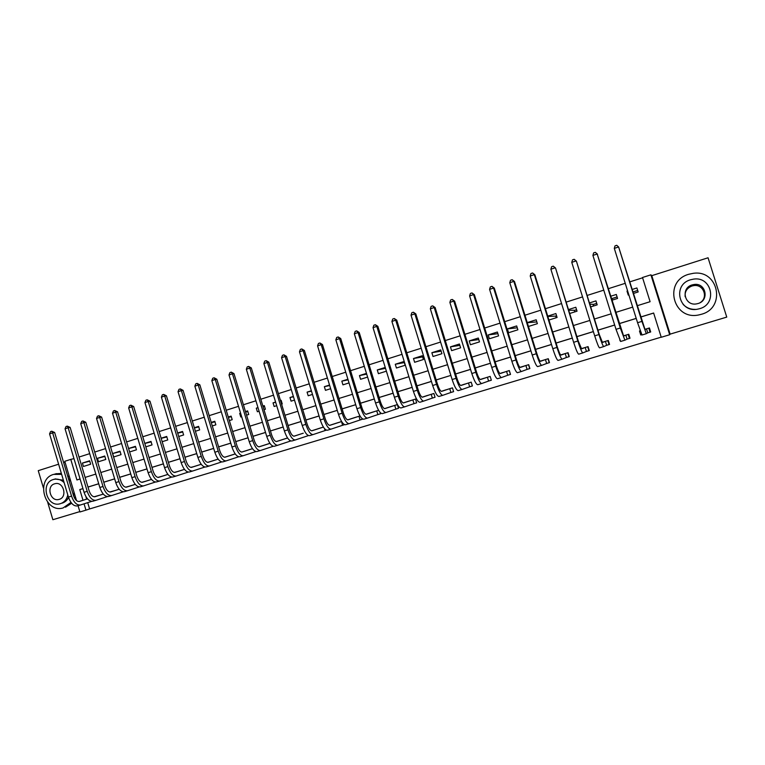 <?xml version="1.0" encoding="UTF-8"?>
<svg xmlns="http://www.w3.org/2000/svg" width="765" height="765" viewBox="0 0 765 765"><rect width="100%" height="100%" fill="white"/><g stroke="black" fill="none" stroke-linecap="round" stroke-linejoin="round"><path stroke-width="1.15" d="M87.717 502.653L89.601 508.945L85.948 510.159L79.933 511.967L78.059 505.703M47.679 502.28L52.871 519.712L79.828 511.603M651.79 275.658L670.121 334.133L726.75 317.102L708.065 257.776L651.79 275.658L650.9 274.826L669.681 334.735L661.237 337.269L653.635 313.019L640.716 316.997M670.121 334.133L669.681 334.735M89.601 508.945L661.199 337.145M58.618 464.202L38.25 470.666L43.414 487.984M653.654 313.067L640.735 317.035M636.222 318.431L619.21 323.662M614.668 325.058L597.934 330.203M593.372 331.608L576.906 336.676M572.316 338.092L556.117 343.074M551.498 344.489L535.557 349.395M530.91 350.829L515.237 355.649M510.561 357.083L495.137 361.835M490.442 363.27L475.266 367.946M470.552 369.399L455.615 373.989M436.165 379.928L450.862 375.405L436.174 379.966M431.422 381.429L416.954 385.885M412.182 387.348L397.943 391.728M393.143 393.21L379.134 397.513M374.324 398.995L360.535 403.241M355.696 404.723L342.127 408.902M323.911 414.458L337.269 410.356L323.92 414.506M319.053 415.997L305.904 420.042M301.028 421.544L288.08 425.531M283.184 427.033L270.447 430.953L283.174 426.994M265.531 432.464L252.995 436.327M235.706 441.596L248.051 437.8L235.725 441.635M230.781 443.155L218.627 446.894M213.674 448.424L201.711 452.096M196.748 453.626L184.967 457.25M179.995 458.78L168.396 462.347M163.404 463.886L151.996 467.396M146.995 468.935L135.749 472.388M130.739 473.937L119.675 477.341M114.654 478.88L103.763 482.237M98.723 483.786L88.004 487.085M85.9 496.581L86.665 499.134M647.984 332.794L650.699 331.972L649.437 327.965L644.866 329.361M640.229 330.767L639.483 330.996L640.735 334.984L641.759 334.678M627.319 339.048L629.997 338.235L628.754 334.257L623.437 335.873M619.746 339.947L620.348 341.161M606.884 345.235L609.533 344.432L608.299 340.473L602.256 342.309M586.669 351.355L589.299 350.561L588.065 346.622L581.304 348.677M566.683 357.408L569.275 356.624L568.06 352.703L560.602 354.97M546.908 363.404L549.471 362.62L548.266 358.718L540.128 361.195M527.343 369.323L529.887 368.548L528.682 364.676L519.884 367.353M507.998 375.185L510.513 374.42L509.318 370.566L500.119 373.454M488.854 380.98L491.34 380.224L490.155 376.39L481.061 379.239M469.92 386.707L472.378 385.962L471.202 382.146L462.194 384.967M451.178 392.388L453.616 391.651L452.45 387.845L443.537 390.628M432.646 398.001L435.046 397.264L433.889 393.487L425.063 396.241M414.295 403.557L416.676 402.83L415.529 399.072L406.798 401.788M396.146 409.055L398.498 408.338L397.351 404.599L388.716 407.276M378.618 410.289L370.815 412.718M380.09 412.411L380.511 413.789L377.881 414.582L376.743 410.862L366.339 414.248C364.857 414.219 363.327 411.876 361.749 407.229L340.731 338.541L339.536 338.637L360.631 407.563C363.002 414.563 365.297 418.072 367.516 418.092L377.881 414.582M378.178 414.496L380.511 413.789M360.009 415.95L353.105 418.092M362.648 419L360.392 419.88M344.527 424.651L342.5 425.302L341.611 421.544L335.577 423.418M342.797 425.206L344.566 424.671M323.404 427.08L318.23 428.696M325.374 430.475L326.435 430.159L325.068 430.571L324.446 428.534M268.811 362.161L263.868 363.499L264.747 361.128L266.163 360.659L268.811 362.161L289.275 429.433C290.834 433.984 292.488 436.222 294.229 436.165L301.056 433.908M308.132 435.696L307.616 435.103M287.564 437.972L284.054 439.081M269.921 443.337L267.224 444.188M241.759 452.058L250.557 449.256M241.998 451.991L241.358 452.019M224.738 457.241L234.061 454.267M225.579 456.973L224.317 457.193M207.898 462.356L217.729 459.23M209.333 461.907L207.449 462.328M193.239 466.784L191.107 467.291M177.298 471.623L174.229 472.416M161.52 476.413L157.877 477.389M145.895 481.166L141.678 482.313M130.423 485.861L125.651 487.19M115.094 490.518L109.778 492.01M99.909 495.127L94.066 496.791M642.6 277.8L629.729 281.893M625.244 283.318L608.29 288.711M603.767 290.155L587.099 295.453M582.548 296.906L566.138 302.118M561.567 303.571L545.426 308.706M540.826 310.169L524.953 315.218M520.324 316.691L504.699 321.663M500.052 323.136L484.675 328.032M480.009 329.514L464.881 334.324M460.186 335.816L445.297 340.549M440.583 342.051L425.933 346.708M421.199 348.218L406.789 352.799M402.027 354.319L387.845 358.823M383.064 360.344L369.103 364.79M364.312 366.311L350.571 370.681M345.751 372.211L332.23 376.514M327.401 378.053L314.09 382.28M309.242 383.829L296.141 387.989M291.274 389.538L278.384 393.64M273.507 395.189L260.808 399.234M255.912 400.784L243.423 404.762M238.508 406.32L226.211 410.231M221.286 411.8L209.18 415.653M204.245 417.221L192.321 421.008M187.377 422.586L175.644 426.315M170.681 427.893L159.13 431.575M154.157 433.153L142.778 436.767M137.796 438.355L126.598 441.921M121.606 443.509L110.581 447.009M105.57 448.606L94.717 452.058M89.706 453.655L79.015 457.049M633.353 293.473L638.163 291.953L636.91 287.956L632.11 289.476M627.606 290.901L627.004 291.092L628.247 295.08L628.859 294.888M611.885 300.224L617.556 298.436L616.313 294.468L610.642 296.256M590.666 306.899L597.178 304.853L595.945 300.894L589.433 302.95M569.686 313.497L577.03 311.192L575.806 307.262L568.462 309.576M548.945 320.028L557.092 317.465L555.878 313.554L547.73 316.127M528.443 326.473L537.374 323.662L536.169 319.78L527.238 322.591M516.671 325.928L507.386 328.864L508.582 332.727L517.876 329.801L516.671 325.928M497.384 332.02L488.204 334.927L489.39 338.761L498.579 335.873L497.384 332.02M478.307 338.044L469.222 340.913L470.399 344.738L479.492 341.878L478.307 338.044M459.43 344.011L450.442 346.851L451.608 350.647L460.607 347.817L459.43 344.011M440.755 349.911L431.862 352.713L433.019 356.5L441.921 353.698L440.755 349.911M422.27 355.744L413.473 358.527L414.63 362.285L423.428 359.512L422.27 355.744M403.987 361.52L395.276 364.264L396.423 368.013L405.134 365.268L403.987 361.52M385.244 367.439L377.269 369.954L378.407 373.683L386.382 371.168M366.473 373.368L359.445 375.586L360.583 379.287L367.611 377.078M347.903 379.23L341.812 381.152L342.94 384.843L349.031 382.921M329.533 385.034L324.36 386.669L325.479 390.332L330.652 388.706M311.365 390.772L307.081 392.12L308.19 395.773L312.474 394.424M293.377 396.442L289.973 397.523L291.082 401.156L294.487 400.085M281.577 404.14L282.247 403.93L281.147 400.305L280.478 400.525M275.591 402.065L273.048 402.868L274.138 406.483L276.691 405.68M263.982 409.677L265.398 409.237L264.308 405.632L262.892 406.072M257.987 407.621L256.285 408.166L257.375 411.761L259.086 411.226M246.579 415.156L248.721 414.487L247.63 410.891L245.489 411.57M240.573 413.119L239.684 413.406L240.774 416.982L241.663 416.705M229.347 420.578L232.206 419.679L231.126 416.112L228.266 417.011M223.256 418.589L224.413 422.127M212.297 425.942L215.854 424.824L214.783 421.266L211.216 422.395M195.419 431.25L199.665 429.92L198.594 426.382L194.348 427.721M178.714 436.509L183.629 434.96L182.567 431.441L177.652 432.99M162.18 441.711L167.755 439.952L166.703 436.452L161.128 438.211M145.819 446.856L152.034 444.905L150.992 441.415L144.767 443.375M129.61 451.952L136.466 449.801L135.424 446.33L128.577 448.491M120.009 451.197L112.665 453.521L113.698 456.963L121.052 454.649L120.009 451.197M104.748 456.017L97.471 458.311L98.503 461.744L105.78 459.459L104.748 456.017M89.629 460.788L82.419 463.064L83.442 466.478L90.653 464.212L89.629 460.788M637.694 290.461L632.885 291.981M617.097 296.954L612.029 298.551M596.719 303.37L593.085 304.518M576.571 309.72L574.343 310.427M556.643 316.002L555.792 316.27M65.044 462.156L63.648 462.596M76.529 500.578L64.786 461.295L70.772 459.392L76.921 479.961L80.076 478.976M73.985 458.618L70.772 459.392M637.188 305.723L650.097 301.706L642.504 277.494L650.9 274.826M82.945 488.596L79.79 489.562L82.993 500.281M84.054 503.829L85.948 510.159M636.212 318.383L619.191 323.614M614.658 325.01L597.924 330.164M593.353 331.561L576.886 336.629M572.297 338.044L556.098 343.026M551.479 344.451L535.538 349.347M530.9 350.781L515.218 355.601M510.551 357.035L495.118 361.788M490.432 363.232L475.247 367.898M470.542 369.352L455.596 373.942M431.412 381.391L416.944 385.837M412.163 387.31L397.924 391.69M393.134 393.162L379.124 397.475M374.305 398.957L360.516 403.193M355.687 404.685L342.118 408.864M319.043 415.959L305.895 420.004M301.008 421.505L288.07 425.483M265.522 432.426L252.986 436.28M230.772 443.117L218.618 446.856M213.665 448.376L201.702 452.058M196.739 453.588L184.958 457.212M179.976 458.742L168.386 462.309M163.394 463.839L151.977 467.358M146.976 468.897L135.74 472.349M130.729 473.889L119.665 477.293M114.645 478.842L103.744 482.189M98.714 483.738L87.985 487.037M85.106 477.417L95.826 474.08M100.846 472.521L111.728 469.136M116.749 467.578L127.803 464.135M132.804 462.576L144.03 459.086M149.022 457.537L160.43 453.989M165.412 452.44L176.992 448.835M181.965 447.296L193.727 443.633M198.69 442.094L210.643 438.374M215.587 436.834L227.721 433.057M232.656 431.527L244.991 427.692M249.916 426.162L262.433 422.27M267.348 420.74L280.067 416.782M284.963 415.261L297.891 411.245M302.768 409.724L315.897 405.641M320.755 404.13L334.095 399.98M338.943 398.469L352.502 394.262M357.322 392.761L371.101 388.477M375.902 386.975L389.901 382.624M394.692 381.133L408.912 376.715M413.683 375.233L428.132 370.738M432.875 369.256L447.563 364.695M452.297 363.222L467.214 358.584M471.919 357.121L487.085 352.407M491.771 350.944L507.176 346.153M511.842 344.709L527.506 339.832M532.144 338.388L548.056 333.444M552.674 332.01L568.854 326.98M573.434 325.546L589.882 320.43M594.443 319.015L611.159 313.822M615.691 312.407L632.684 307.119M82.955 488.625L79.79 489.562M627.004 291.092L627.74 291.322M611.273 298.274L611.971 298.369L612.488 300.033M589.815 304.164L593.028 304.346L593.544 305.99M568.682 310.274L574.285 310.246L574.802 311.891M547.845 316.481L555.734 316.098L556.241 317.733M527.267 322.696L536.839 321.922M507.386 328.864L517.255 327.812M488.204 334.927L497.9 333.693M469.222 340.913L478.775 339.555M450.442 346.851L459.851 345.378M431.862 352.713L441.137 351.154M413.473 358.527L422.624 356.892M395.276 364.264L404.312 362.581M377.269 369.954L385.522 368.357M359.445 375.586L366.703 374.123M341.812 381.152L348.094 379.851M324.36 386.669L329.686 385.541M307.081 392.12L311.479 391.164M289.973 397.523L293.473 396.748M273.048 402.868L275.658 402.285M280.669 401.156L281.357 401.003M256.285 408.166L258.034 407.764M263.055 406.617L264.508 406.282M239.684 413.406L240.593 413.196M245.622 412.029L247.822 411.522M228.381 417.394L231.307 416.705M211.312 422.701L214.955 421.84M194.425 427.97L198.766 426.927M177.71 433.181L182.73 431.967M161.166 438.345L166.856 436.958M144.795 443.461L151.135 441.902M128.587 448.529L135.568 446.798M112.665 453.521L120.143 451.646M97.471 458.311L104.882 456.447M82.419 463.064L89.754 461.209M641.672 334.487L640.735 334.984M648.777 328.166L650.011 332.134L647.764 332.861L646.511 328.864L645.019 329.552L618.617 246.971L641.912 321.386L646.31 333.703L647.764 332.861M650.633 331.771L650.011 332.134M614.305 248.386L615.003 245.861L616.724 245.288L618.617 246.971L614.305 248.386L637.57 322.715L642.017 335.003L646.31 333.703M628.18 334.429L629.413 338.369L627.099 339.125L625.856 335.137L623.618 336.055L597.178 254.009L620.3 328.013L624.909 340.176L627.099 339.125M629.958 338.101L629.413 338.369M595.323 252.335L597.178 254.009L592.913 255.405L593.621 252.89L595.323 252.335L597.513 254.219M592.913 255.405L616.007 329.323L620.654 341.467L624.909 340.176M607.812 340.626L609.036 344.546L606.655 345.311L605.421 341.353L602.466 342.481L599.263 334.458L576.399 261.152L598.938 334.554C601.347 342.079 602.954 346.096 603.748 346.583L606.655 345.311M574.18 259.297L575.988 260.97L571.771 262.357L572.497 259.851L574.18 259.297L576.399 261.152M571.771 262.357L594.692 335.854C597.111 343.37 598.727 347.377 599.55 347.855L603.748 346.583M587.663 346.746L588.878 350.647L586.439 351.431L585.206 347.492L581.563 348.84L578.225 340.913L555.524 268.008L577.814 341.027C580.233 348.505 581.897 352.474 582.825 352.914L586.439 351.431M553.267 266.172L555.036 267.855L550.877 269.223L551.603 266.717L553.267 266.172L555.524 268.008M550.877 269.223L573.626 342.309C576.035 349.777 577.718 353.736 578.675 354.176L582.825 352.914M567.735 352.799L568.95 356.681L566.444 357.484L565.22 353.573L560.888 355.123C560.171 354.836 559.024 352.216 557.417 347.281L534.878 274.778L534.324 274.654L556.949 347.415C559.349 354.855 561.089 358.775 562.151 359.177L566.444 357.484M561.118 354.817L560.63 354.998M532.603 272.981L534.324 274.654L530.212 276.002L530.958 273.516L532.603 272.981L534.878 274.778M530.212 276.002L552.799 348.687C555.208 356.117 556.949 360.028 558.039 360.42L562.151 359.177M685.153 296.696C684.675 291.58 686.951 288.013 691.971 286.005L693.692 285.632C703.58 283.844 708.734 297.843 699.965 302.73M701.362 314.291C726.234 307.941 718.622 269.443 693.253 273.325L688.777 274.262C662.92 281.329 673.104 321.099 699.181 314.845L701.362 314.291M699.64 308.687C717.704 304.021 711.947 276.079 693.549 279.12L690.546 279.77C671.966 284.8 679.062 313.401 697.833 309.127L699.64 308.687M692.162 284.905C680.248 288.099 684.665 306.469 696.714 303.848L698.015 303.542C709.719 300.492 705.865 282.409 693.96 284.513L692.162 284.905M695.404 309.395C690.46 309.49 686.358 307.807 683.078 304.355M61.649 474.357L53.636 474.386C35.142 479.339 44.781 513.564 63.103 507.941L70.973 502.395M73.67 496.102L74.071 492.354M70.763 481.29L68.362 478.383M65.465 507.214L71.642 503.265M74.683 498.311L75.286 496.437M69.567 477.284L67.578 475.763M61.363 473.411L55.778 473.822M55.118 479.033L63.399 480.2M68.544 497.432C67.148 500.31 65.035 502.203 62.214 503.121M64.117 482.619C61.104 479.693 57.738 478.594 53.999 479.339L53.301 479.531C39.971 483.069 46.866 507.769 60.081 503.772L60.502 503.647C64.375 502.299 66.813 499.402 67.798 494.945M54.583 483.815C45.996 486.071 50.404 501.993 58.915 499.44L59.221 499.363C67.789 497.164 63.505 481.262 55.004 483.7L54.583 483.815M548.027 358.795L549.222 362.658L546.659 363.48L545.455 359.579L540.444 361.338C539.65 361.07 538.455 358.489 536.858 353.583L514.482 281.482L513.851 281.377L536.303 353.746C538.713 361.128 540.511 365.01 541.697 365.364L546.659 363.48M541.4 360.812L540.176 361.243M512.168 279.703L513.851 281.377L509.786 282.715L510.542 280.239L512.168 279.703L514.482 281.482M509.786 282.715L532.211 354.998C534.611 362.38 536.418 366.244 537.632 366.598L541.697 365.364M528.529 364.723L529.724 368.558L527.095 369.399L525.899 365.527L520.229 367.477C519.359 367.248 518.115 364.685 516.518 359.808L494.305 288.109L493.607 288.032L515.906 359.99C518.307 367.334 520.162 371.168 521.472 371.484L527.095 369.399M521.893 366.741L519.961 367.41M491.962 286.349L493.607 288.032L489.581 289.352L490.355 286.885L491.962 286.349L494.305 288.109M489.581 289.352L511.852 361.233C514.252 368.567 516.126 372.392 517.456 372.708L521.472 371.484M509.241 370.585L510.427 374.401L507.74 375.261L506.554 371.407L500.243 373.55C499.287 373.349 498.005 370.824 496.418 365.976L474.357 294.659L473.592 294.601L495.73 366.177C498.13 373.473 500.042 377.26 501.477 377.537L507.74 375.261M502.595 372.603L499.966 373.502M471.986 292.928L473.592 294.601L469.614 295.912L470.399 293.444L471.986 292.928L474.357 294.659M469.614 295.912L491.723 367.401C494.123 374.687 496.045 378.474 497.508 378.742L501.477 377.537M491.331 380.186L488.596 381.056L487.41 377.222L480.477 379.555C479.445 379.383 478.125 376.877 476.538 372.058L454.63 301.133L453.798 301.104L475.782 372.287C478.173 379.545 480.152 383.284 481.711 383.523L488.596 381.056M483.509 378.407L480.2 379.526M452.23 299.431L453.798 301.104L449.868 302.395L450.661 299.947L452.23 299.431L454.63 301.133M449.868 302.395L471.814 373.502C474.214 380.75 476.203 384.489 477.781 384.719L481.711 383.523M472.368 385.933L469.653 386.794L468.476 382.978L460.932 385.503C459.813 385.35 458.465 382.873 456.877 378.082L435.122 307.54L434.224 307.54L456.055 378.331C458.445 385.541 460.482 389.251 462.146 389.442L469.653 386.794M464.623 384.145L460.645 385.484M432.694 305.857L434.224 307.54L430.341 308.811L431.135 306.363L432.694 305.857L435.122 307.54M430.341 308.811L452.134 379.526C454.525 386.736 456.571 390.427 458.264 390.619L462.146 389.442M453.607 391.613L450.91 392.474L449.744 388.677L441.596 391.374C440.401 391.25 439.014 388.802 437.427 384.04L415.825 313.88L414.869 313.889L436.547 384.307C438.938 391.479 441.023 395.142 442.811 395.304L450.91 392.474M445.938 389.825L441.3 391.364M413.377 312.216L414.869 313.889L411.025 315.161L411.838 312.722L413.377 312.216L415.825 313.88M411.025 315.161L432.674 385.493C435.055 392.655 437.159 396.308 438.967 396.461L442.811 395.304M435.036 397.236L432.368 398.087L431.202 394.31L422.471 397.188C421.209 397.083 419.784 394.673 418.197 389.93L396.748 320.143L395.725 320.181L417.25 390.217C419.641 397.341 421.783 400.965 423.676 401.09L432.368 398.087M427.444 395.448L422.175 397.188M394.262 318.508L395.725 320.181L391.919 321.434L392.741 319.005L394.262 318.508L396.748 320.143M391.919 321.434L413.416 391.393C415.806 398.508 417.958 402.122 419.88 402.247L423.676 401.09M416.667 402.801L414.018 403.643L412.861 399.885L403.557 402.935C402.218 402.859 400.755 400.468 399.177 395.763L377.872 326.339L376.791 326.397L398.173 396.06C400.554 403.145 402.744 406.731 404.752 406.817L414.018 403.643M409.151 401.013L403.251 402.945M375.366 324.723L376.791 326.397L373.033 327.64L373.865 325.221L375.366 324.723L377.872 326.339M373.033 327.64L394.377 397.226C396.758 404.303 398.967 407.879 400.994 407.955L404.752 406.817M398.489 408.309L395.859 409.141L394.711 405.402L384.843 408.625C383.437 408.567 381.945 406.205 380.368 401.529L359.206 332.479L358.068 332.555L379.297 401.845C381.678 408.893 383.915 412.44 386.029 412.488L395.859 409.141M391.049 406.511L384.537 408.644M356.672 330.872L358.068 332.555L354.338 333.779L355.18 331.369L356.672 330.872L359.206 332.479M354.338 333.779L375.548 402.992C377.92 410.03 380.176 413.569 382.309 413.616L386.029 412.488M373.129 411.962L366.014 414.276M338.178 336.963L339.536 338.637L335.854 339.851L336.705 337.442L338.178 336.963L340.731 338.541M335.854 339.851L356.92 408.701C359.292 415.691 361.596 419.201 363.834 419.21L367.516 418.092M362.696 419.144L360.095 419.966L358.967 416.265L348.018 419.813C346.478 419.813 344.91 417.499 343.342 412.87L322.467 344.537L321.214 344.661L342.156 413.224C344.527 420.186 346.87 423.657 349.194 423.638L360.095 419.966M355.39 417.355L347.702 419.851M319.885 342.978L321.214 344.661L317.571 345.857L318.431 343.456L319.885 342.978L322.467 344.537M317.571 345.857L338.484 414.343C340.855 421.305 343.208 424.766 345.551 424.738L349.194 423.638M341.372 421.62L329.897 425.321C328.29 425.34 326.693 423.045 325.125 418.445L304.384 350.475L303.083 350.619L323.882 418.818C326.253 425.742 328.644 429.175 331.063 429.127L342.5 425.302M337.843 422.691L329.572 425.359M301.783 348.936L303.083 350.619L299.478 351.795L300.349 349.414L301.783 348.936L304.384 350.475M299.478 351.795L320.258 419.937C322.62 426.851 325.02 430.274 327.458 430.217L331.063 429.127M323.404 427.09L311.967 430.772C310.294 430.81 308.668 428.543 307.1 423.973L286.502 356.347L285.144 356.509L305.809 424.355C308.171 431.24 310.609 434.644 313.124 434.558L325.068 430.571M320.468 427.97L311.642 430.81M283.882 354.836L285.144 356.509L281.577 357.676L282.457 355.304L283.882 354.836L286.502 356.347M281.577 357.676L302.213 425.464C304.575 432.33 307.023 435.725 309.557 435.639L313.124 434.558M266.163 360.659L267.396 362.333L287.927 429.834C290.279 436.681 292.766 440.047 295.376 439.932L307.826 435.801M303.275 433.2L293.894 436.213M263.868 363.499L284.37 430.925C286.722 437.762 289.218 441.118 291.848 440.994L295.376 439.932M287.583 438.001L276.672 441.501C274.874 441.577 273.191 439.359 271.623 434.836L251.293 367.908L249.83 368.108L270.227 435.256C272.579 442.065 275.113 445.393 277.81 445.24L290.748 440.965M286.253 438.374L276.337 441.548M248.625 366.435L249.83 368.108L246.34 369.256L247.238 366.894L248.625 366.435L251.293 367.908M246.34 369.256L266.708 436.337C269.06 443.136 271.604 446.454 274.319 446.301L277.81 445.24M269.385 443.499L258.962 446.837M269.949 443.375L259.297 446.779C257.432 446.884 255.73 444.685 254.162 440.191L233.966 373.597L232.455 373.817L252.718 440.621C255.07 447.391 257.642 450.69 260.435 450.509L273.21 446.291M231.279 372.144L232.455 373.817L229.003 374.946L229.902 372.593L231.279 372.144L233.966 373.597M229.003 374.946L249.237 441.692C251.58 448.453 254.162 451.742 256.973 451.551L260.435 450.509M252.507 448.682L242.103 452C240.181 452.125 238.441 449.954 236.892 445.479L216.82 379.23L215.252 379.459L235.391 445.938C237.733 452.66 240.344 455.921 243.232 455.711L255.864 451.56M214.114 377.795L215.252 379.459L211.838 380.588L212.746 378.245L214.114 377.795L216.82 379.23M211.838 380.588L231.938 446.99C234.291 453.712 236.911 456.963 239.808 456.743L243.232 455.711M235.238 453.941L225.092 457.174C223.112 457.317 221.343 455.165 219.785 450.719L199.847 384.805L198.24 385.053L218.235 451.187C220.578 457.881 223.237 461.104 226.201 460.865L238.68 456.782M197.121 383.38L198.24 385.053L194.855 386.162L195.773 383.829L197.121 383.38L199.847 384.805M194.855 386.162L214.831 452.23C217.174 458.914 219.832 462.137 222.825 461.888L226.201 460.865M218.149 459.143L208.243 462.29C206.206 462.462 204.418 460.329 202.859 455.902L183.055 390.322L181.391 390.59L201.262 456.389C203.605 463.045 206.301 466.239 209.352 465.962L221.687 461.936M180.311 388.916L181.391 390.59L178.044 391.69L178.972 389.356L180.311 388.916L183.055 390.322M178.044 391.69L197.896 457.422C200.229 464.068 202.935 467.252 206.005 466.975L209.352 465.962M201.233 464.288L191.575 467.358C189.481 467.539 187.664 465.436 186.115 461.037L166.426 395.782L164.724 396.06L184.47 461.534C186.803 468.151 189.538 471.317 192.675 471.011L204.867 467.042M201.214 464.259L191.221 467.425M163.662 394.396L164.724 396.06L161.405 397.15L162.343 394.826L163.662 394.396L166.426 395.782M161.405 397.15L181.133 462.557C183.466 469.165 186.201 472.321 189.357 472.015L192.675 471.011M184.499 469.385L175.07 472.378C172.919 472.579 171.073 470.494 169.534 466.115L149.978 401.185L148.219 401.482L167.841 466.631C170.174 473.21 172.947 476.337 176.17 476.012L188.209 472.101M184.47 469.356L174.716 472.445M147.196 399.818L148.219 401.482L144.939 402.562L145.886 400.248L147.196 399.818L149.978 401.185M144.939 402.562L164.542 467.645C166.866 474.214 169.648 477.341 172.88 477.006L176.17 476.012M167.927 474.424L158.728 477.341C156.529 477.561 154.664 475.495 153.124 471.144L133.684 406.531L131.886 406.846L151.384 471.67C153.708 478.221 156.519 481.309 159.818 480.956L171.723 477.102M174.908 472.388L174.257 472.426M167.908 474.396L158.374 477.417M130.882 405.182L131.886 406.846L128.644 407.917L129.591 405.613L130.882 405.182L133.684 406.531M128.644 407.917L148.114 472.674C150.437 479.215 153.258 482.304 156.576 481.94L159.818 480.956M151.527 479.416L142.558 482.256C140.311 482.495 138.408 480.449 136.878 476.126L117.561 411.828L115.725 412.153L135.099 476.662C137.413 483.174 140.263 486.234 143.638 485.861L155.41 482.046M159.139 477.169L157.915 477.398M151.508 479.387L142.194 482.332M114.74 410.489L115.725 412.153L112.503 413.215L113.459 410.92L114.74 410.489L117.561 411.828M112.503 413.215L131.857 477.656C134.181 484.159 137.031 487.219 140.425 486.827L143.638 485.861M135.29 484.36L126.55 487.123C124.246 487.382 122.324 485.354 120.793 481.051L101.592 417.068L99.718 417.413L118.967 481.606C121.281 488.08 124.169 491.111 127.621 490.709L139.259 486.951M143.533 481.912L141.735 482.323M135.271 484.331L126.187 487.2M98.762 415.749L99.718 417.413L96.533 418.465L97.49 416.17L98.762 415.749L101.592 417.068M96.533 418.465L115.764 482.581C118.078 489.055 120.966 492.077 124.437 491.666L127.621 490.709M119.216 489.246L110.696 491.943C108.343 492.211 106.402 490.212 104.862 485.928L85.795 422.261L83.873 422.624L103.007 486.492C105.312 492.937 108.238 495.94 111.757 495.51L123.261 491.799M128.071 486.607L125.718 487.2M119.197 489.218L110.323 492.019M82.945 420.96L83.873 422.624L80.717 423.657L81.683 421.372L82.945 420.96L85.795 422.261M80.717 423.657L99.833 487.468C102.137 493.903 105.063 496.896 108.611 496.466L111.757 495.51M103.304 494.094L94.994 496.715C92.594 497.001 90.633 495.022 89.103 490.757L70.141 427.396L68.181 427.769L87.2 491.331C89.505 497.738 92.46 500.721 96.055 500.262L107.425 496.6M112.761 491.254L109.864 492.019M103.285 494.066L94.63 496.791M67.282 426.115L68.181 427.769L65.063 428.802L66.039 426.526L67.282 426.115L70.141 427.396M65.063 428.802L84.054 492.297C86.359 498.694 89.323 501.668 92.938 501.209L96.055 500.262M79.082 501.515L87.526 498.856L79.455 501.438C77.007 501.744 75.018 499.774 73.488 495.538L54.65 432.483L52.651 432.875L71.547 496.131C73.851 502.5 76.835 505.445 80.507 504.967L91.752 501.352M97.595 495.863L94.162 496.801M94.602 496.628L94.076 496.791M51.771 431.221L52.651 432.875L49.562 433.889L50.538 431.623L51.771 431.221L54.65 432.483M49.562 433.889L68.439 497.087C70.734 503.447 73.727 506.392 77.418 505.904L80.507 504.967M641.912 321.386L637.57 322.715M620.3 328.013L616.007 329.323M598.938 334.554L594.692 335.854M577.814 341.027L573.626 342.309M556.949 347.415L552.799 348.687M536.303 353.746L532.211 354.998M515.906 359.99L511.852 361.233M495.73 366.177L491.723 367.401M475.782 372.287L471.814 373.502M456.055 378.331L452.134 379.526M436.547 384.307L432.674 385.493M417.25 390.217L413.416 391.393M398.173 396.06L394.377 397.226M379.297 401.845L375.548 402.992M360.631 407.563L356.92 408.701M342.156 413.224L338.484 414.343M323.882 418.818L320.258 419.937M305.809 424.355L302.213 425.464M287.927 429.834L284.37 430.925M270.227 435.256L266.708 436.337M252.718 440.621L249.237 441.692M235.391 445.938L231.938 446.99M218.235 451.187L214.831 452.23M201.262 456.389L197.896 457.422M184.47 461.534L181.133 462.557M167.841 466.631L164.542 467.645M151.384 471.67L148.114 472.674M135.099 476.662L131.857 477.656M118.967 481.606L115.764 482.581M103.007 486.492L99.833 487.468M87.2 491.331L84.054 492.297M71.547 496.131L68.439 497.087M693.692 285.632L693.96 284.513M54.688 474.109L56.553 473.621M55.73 478.871L53.999 479.339M59.469 499.277L58.915 499.44"/></g></svg>
